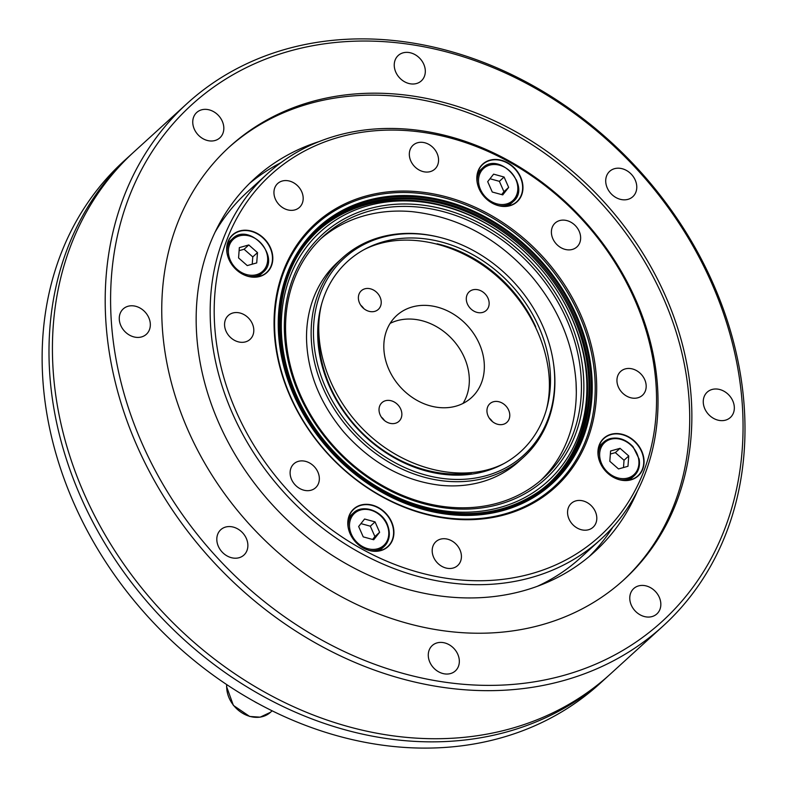 <?xml version="1.0" encoding="UTF-8"?>
<svg xmlns="http://www.w3.org/2000/svg" width="787" height="787" viewBox="0 0 787 787"><rect width="100%" height="100%" fill="white"/><g stroke="black" fill="none" stroke-linecap="round" stroke-linejoin="round"><path stroke-width="1.18" d="M608.558 675.669A353.412 289.213 -132.3 0 1 606.846 677.233A353.412 289.213 -132.3 0 1 155.059 610.702A353.412 289.213 -132.3 0 1 130.898 154.685A353.412 289.213 -132.3 0 1 132.629 153.121M606.846 677.233L599.979 683.49A353.412 289.213 -132.3 0 1 148.192 616.949A353.412 289.213 -132.3 0 1 124.041 160.932L130.898 154.685M309.507 239.612A171.133 140.047 -132.3 0 1 318.853 230.04A171.133 140.047 -132.3 0 1 537.068 261.658A171.133 140.047 -132.3 0 1 549.316 483.08A171.133 140.047 -132.3 0 1 538.928 491.491M478.811 171.428A25.243 20.659 47.7 0 0 478.073 171.605M509.169 205.751A25.243 20.659 47.7 0 0 509.405 205.023M259.021 276.493A25.243 20.659 47.7 0 0 259.257 275.775M228.663 242.18A25.243 20.659 47.7 0 0 227.925 242.347M349.772 516.292A25.243 20.659 47.7 0 0 349.035 516.459M380.131 550.605A25.243 20.659 47.7 0 0 380.367 549.887M599.92 445.54A25.243 20.659 47.7 0 0 599.173 445.717M630.279 479.863A25.243 20.659 47.7 0 0 630.515 479.135M583.029 530.064A16.153 13.222 47.7 0 0 593.064 527.26A16.153 13.222 47.7 0 0 591.952 506.415A16.153 13.222 47.7 0 0 571.303 503.375A16.153 13.222 47.7 0 0 569.001 519.007A16.153 13.222 47.7 0 0 583.029 530.064M425.993 192.667A178.216 145.841 -132.3 0 1 596.428 378.34A178.216 145.841 -132.3 0 1 444.753 518.112A178.216 145.841 -132.3 0 1 274.319 332.439A178.216 145.841 -132.3 0 1 425.993 192.667M422.511 132.285A244.354 199.967 -132.3 0 1 633.043 494.197A244.354 199.967 -132.3 0 1 250.561 439.697A244.354 199.967 -132.3 0 1 422.511 132.285M632.414 398.094A16.153 13.222 47.7 0 0 642.438 395.29A16.153 13.222 47.7 0 0 641.336 374.445A16.153 13.222 47.7 0 0 620.687 371.405A16.153 13.222 47.7 0 0 618.385 387.037A16.153 13.222 47.7 0 0 632.414 398.094M447.655 568.352A16.153 13.222 47.7 0 0 457.68 565.548A16.153 13.222 47.7 0 0 456.578 544.702A16.153 13.222 47.7 0 0 435.929 541.663A16.153 13.222 47.7 0 0 433.627 557.294A16.153 13.222 47.7 0 0 447.655 568.352M305.582 490.537A16.153 13.222 47.7 0 0 315.607 487.724A16.153 13.222 47.7 0 0 314.505 466.878A16.153 13.222 47.7 0 0 293.846 463.838A16.153 13.222 47.7 0 0 291.554 479.47A16.153 13.222 47.7 0 0 305.582 490.537M240.035 342.188A16.153 13.222 47.7 0 0 250.059 339.374A16.153 13.222 47.7 0 0 248.958 318.528A16.153 13.222 47.7 0 0 228.309 315.489A16.153 13.222 47.7 0 0 226.007 331.12A16.153 13.222 47.7 0 0 240.035 342.188M289.419 210.218A16.153 13.222 47.7 0 0 299.444 207.404A16.153 13.222 47.7 0 0 298.342 186.558A16.153 13.222 47.7 0 0 277.683 183.519A16.153 13.222 47.7 0 0 275.391 199.15A16.153 13.222 47.7 0 0 289.419 210.218M424.793 171.93A16.153 13.222 47.7 0 0 434.827 169.116A16.153 13.222 47.7 0 0 433.716 148.271A16.153 13.222 47.7 0 0 413.067 145.231A16.153 13.222 47.7 0 0 410.765 160.863A16.153 13.222 47.7 0 0 424.793 171.93M566.866 249.745A16.153 13.222 47.7 0 0 576.901 246.941A16.153 13.222 47.7 0 0 575.789 226.095A16.153 13.222 47.7 0 0 555.14 223.055A16.153 13.222 47.7 0 0 552.838 238.687A16.153 13.222 47.7 0 0 566.866 249.745M622.34 480.345A25.499 20.865 47.7 0 0 640.284 448.275A25.499 20.865 47.7 0 0 600.373 442.589A25.499 20.865 47.7 0 0 622.34 480.345M372.202 551.097A25.499 20.865 47.7 0 0 390.136 519.027A25.499 20.865 47.7 0 0 350.235 513.34A25.499 20.865 47.7 0 0 372.202 551.097M251.092 276.985A25.499 20.865 47.7 0 0 269.026 244.914A25.499 20.865 47.7 0 0 229.125 239.228A25.499 20.865 47.7 0 0 251.092 276.985M501.24 206.243A25.499 20.865 47.7 0 0 519.174 174.163A25.499 20.865 47.7 0 0 479.263 168.477A25.499 20.865 47.7 0 0 501.24 206.243M444.222 517.531A177.105 144.936 -132.3 0 1 290.433 396.255A177.105 144.936 -132.3 0 1 315.646 224.885A177.105 144.936 -132.3 0 1 542.056 258.225A177.105 144.936 -132.3 0 1 554.156 486.76A177.105 144.936 -132.3 0 1 444.222 517.531M421.065 130.691A247.384 202.446 -132.3 0 1 635.886 300.083A247.384 202.446 -132.3 0 1 600.668 539.459A247.384 202.446 -132.3 0 1 284.412 492.878A247.384 202.446 -132.3 0 1 267.511 173.671A247.384 202.446 -132.3 0 1 421.065 130.691M622.222 480.218A25.243 20.659 47.7 0 0 637.893 475.83A25.243 20.659 47.7 0 0 636.171 443.258A25.243 20.659 47.7 0 0 603.895 438.507A25.243 20.659 47.7 0 0 600.304 462.933A25.243 20.659 47.7 0 0 622.222 480.218M372.074 550.969A25.243 20.659 47.7 0 0 387.745 546.581A25.243 20.659 47.7 0 0 386.023 514.009A25.243 20.659 47.7 0 0 353.747 509.258A25.243 20.659 47.7 0 0 350.156 533.684A25.243 20.659 47.7 0 0 372.074 550.969M250.964 276.857A25.243 20.659 47.7 0 0 266.636 272.469A25.243 20.659 47.7 0 0 264.914 239.897A25.243 20.659 47.7 0 0 232.637 235.146A25.243 20.659 47.7 0 0 229.047 259.572A25.243 20.659 47.7 0 0 250.964 276.857M501.112 206.105A25.243 20.659 47.7 0 0 516.784 201.718A25.243 20.659 47.7 0 0 515.062 169.146A25.243 20.659 47.7 0 0 482.785 164.394A25.243 20.659 47.7 0 0 479.194 188.821A25.243 20.659 47.7 0 0 501.112 206.105M501.653 194.596L503.946 191.694L499.371 181.325L489.976 178.747M487.694 181.649L492.268 192.018L502.745 194.891L508.658 187.395L504.083 177.026L493.606 174.153L487.694 181.649M503.946 191.694L508.658 187.395M499.371 181.325L504.083 177.026M600.668 539.459L580.501 557.826A247.384 202.446 -132.3 0 1 537.442 586.256M215.018 232.263A247.384 202.446 -132.3 0 1 247.344 192.038L267.511 173.671M612.876 527.113A252.43 206.578 -132.3 0 1 589.158 556.557M249.41 183.528A252.43 206.578 -132.3 0 1 280.939 162.663M637.44 491.029A252.43 206.578 -132.3 0 1 594.628 551.785A252.43 206.578 -132.3 0 1 271.918 504.26A252.43 206.578 -132.3 0 1 254.673 178.531A252.43 206.578 -132.3 0 1 319.148 141.562M228.545 147.7A292.823 239.632 -132.3 0 1 513.026 133.328A292.823 239.632 -132.3 0 1 689.274 402.865A292.823 239.632 -132.3 0 1 622.891 580.668M691.419 400.908A292.823 239.632 -132.3 0 1 623.973 579.694A292.823 239.632 -132.3 0 1 249.636 524.565A292.823 239.632 -132.3 0 1 229.617 146.716A292.823 239.632 -132.3 0 1 514.413 130.957A292.823 239.632 -132.3 0 1 691.419 400.908M742.525 408.197A349.369 285.907 -132.3 0 1 284.855 616.959A349.369 285.907 -132.3 0 1 253.001 64.455A349.369 285.907 -132.3 0 1 742.525 408.197M459.313 660.431A17.166 14.048 -132.3 0 1 455.358 670.918A17.166 14.048 -132.3 0 1 433.421 667.681A17.166 14.048 -132.3 0 1 432.25 645.537A17.166 14.048 -132.3 0 1 448.944 644.612A17.166 14.048 -132.3 0 1 459.313 660.431M247.856 544.604A17.166 14.048 -132.3 0 1 243.901 555.081A17.166 14.048 -132.3 0 1 221.964 551.854A17.166 14.048 -132.3 0 1 220.783 529.7A17.166 14.048 -132.3 0 1 237.477 528.775A17.166 14.048 -132.3 0 1 247.856 544.604M150.307 323.811A17.166 14.048 -132.3 0 1 146.352 334.288A17.166 14.048 -132.3 0 1 124.405 331.052A17.166 14.048 -132.3 0 1 123.234 308.907A17.166 14.048 -132.3 0 1 139.929 307.983A17.166 14.048 -132.3 0 1 150.307 323.811M223.803 127.386A17.166 14.048 -132.3 0 1 219.848 137.863A17.166 14.048 -132.3 0 1 197.901 134.636A17.166 14.048 -132.3 0 1 196.73 112.482A17.166 14.048 -132.3 0 1 213.425 111.557A17.166 14.048 -132.3 0 1 223.803 127.386M425.295 70.397A17.166 14.048 -132.3 0 1 421.34 80.874A17.166 14.048 -132.3 0 1 399.393 77.647A17.166 14.048 -132.3 0 1 398.222 55.493A17.166 14.048 -132.3 0 1 414.916 54.569A17.166 14.048 -132.3 0 1 425.295 70.397M636.752 186.224A17.166 14.048 -132.3 0 1 632.797 196.711A17.166 14.048 -132.3 0 1 610.86 193.474A17.166 14.048 -132.3 0 1 609.679 171.33A17.166 14.048 -132.3 0 1 626.373 170.405A17.166 14.048 -132.3 0 1 636.752 186.224M734.31 407.027A17.166 14.048 -132.3 0 1 730.356 417.503A17.166 14.048 -132.3 0 1 708.408 414.277A17.166 14.048 -132.3 0 1 707.238 392.123A17.166 14.048 -132.3 0 1 723.932 391.198A17.166 14.048 -132.3 0 1 734.31 407.027M660.814 603.442A17.166 14.048 -132.3 0 1 656.86 613.929A17.166 14.048 -132.3 0 1 634.912 610.692A17.166 14.048 -132.3 0 1 633.742 588.548A17.166 14.048 -132.3 0 1 650.436 587.623A17.166 14.048 -132.3 0 1 660.814 603.442M744.453 410.273A353.412 289.213 -132.3 0 1 663.048 626.049A353.412 289.213 -132.3 0 1 211.26 559.508A353.412 289.213 -132.3 0 1 187.109 103.49A353.412 289.213 -132.3 0 1 530.832 84.465A353.412 289.213 -132.3 0 1 744.453 410.273M663.048 626.049L610.279 674.115A353.412 289.213 -132.3 0 1 158.492 607.574A353.412 289.213 -132.3 0 1 134.331 151.557L187.109 103.49M372.615 539.449L374.907 536.557L370.333 526.188L360.938 523.611M379.619 532.258L375.055 521.889L364.568 519.017L358.656 526.503L363.23 536.872L373.707 539.754L379.619 532.258L374.907 536.557M370.333 526.188L375.055 521.889M252.233 264.186L252.775 256.906L244.088 249.253L239.11 250.66M247.256 265.583L256.719 262.917L257.497 252.607L248.8 244.954L239.337 247.62L238.569 257.939L247.256 265.583M252.775 256.906L257.497 252.607M244.088 249.253L248.8 244.954M390.126 323.388A55.533 45.449 -132.3 0 1 452.663 339.64A55.533 45.449 -132.3 0 1 463.022 403.426M360.741 305.228A12.622 10.329 -132.3 0 1 363.84 308.632M489.307 418.182A12.622 10.329 -132.3 0 1 492.406 421.586M381.39 417.14A12.622 10.329 -132.3 0 1 384.489 420.543M504.428 463.307C466.455 483.031 411.129 472.013 371.021 436.736C330.865 401.518 310.491 346.054 321.903 303.015M363.673 249.853C401.655 230.079 457.06 241.107 497.197 276.444C537.383 311.721 557.727 367.263 546.217 410.312M392.487 320.024A55.533 45.449 47.7 0 0 403.092 389.88A55.533 45.449 47.7 0 0 471.482 397.622A55.533 45.449 47.7 0 0 467.685 325.966A55.533 45.449 47.7 0 0 396.687 315.508A55.533 45.449 47.7 0 0 392.487 320.024M380.987 403.701A12.622 10.329 47.7 0 0 383.397 419.569A12.622 10.329 47.7 0 0 398.94 421.33A12.622 10.329 47.7 0 0 398.084 405.049A12.622 10.329 47.7 0 0 381.941 402.669A12.622 10.329 47.7 0 0 380.987 403.701M488.914 404.734A12.622 10.329 47.7 0 0 491.324 420.612A12.622 10.329 47.7 0 0 506.867 422.373A12.622 10.329 47.7 0 0 506.002 406.092A12.622 10.329 47.7 0 0 489.868 403.711A12.622 10.329 47.7 0 0 488.914 404.734M468.265 292.823A12.622 10.329 47.7 0 0 470.675 308.701A12.622 10.329 47.7 0 0 486.218 310.462A12.622 10.329 47.7 0 0 485.363 294.171A12.622 10.329 47.7 0 0 469.219 291.8A12.622 10.329 47.7 0 0 468.265 292.823M360.348 291.78A12.622 10.329 47.7 0 0 362.758 307.658A12.622 10.329 47.7 0 0 378.301 309.419A12.622 10.329 47.7 0 0 377.435 293.128A12.622 10.329 47.7 0 0 361.302 290.757A12.622 10.329 47.7 0 0 360.348 291.78M583.61 377.868A165.457 135.403 -132.3 0 1 366.87 476.735A165.457 135.403 -132.3 0 1 351.779 215.077A165.457 135.403 -132.3 0 1 583.61 377.868M586.63 378.301A168.802 138.138 -132.3 0 1 414.936 504.113A168.802 138.138 -132.3 0 1 288.544 280.88A168.802 138.138 -132.3 0 1 506.444 236.68A168.802 138.138 -132.3 0 1 560.187 295.686A168.802 138.138 -132.3 0 1 586.63 378.301M550.3 373.127A128.596 105.242 -132.3 0 1 381.843 449.967A128.596 105.242 -132.3 0 1 370.116 246.597A128.596 105.242 -132.3 0 1 550.3 373.127M554.52 373.727A133.269 109.059 -132.3 0 1 436.746 477.542A133.269 109.059 -132.3 0 1 313.462 330.658A133.269 109.059 -132.3 0 1 440.149 237.458A133.269 109.059 -132.3 0 1 553.241 361.627A133.269 109.059 -132.3 0 1 554.52 373.727M471.59 472.859A126.569 103.579 -132.3 0 1 318.656 332.734M437.178 243.793A126.569 103.579 -132.3 0 1 535.721 326.782M553.241 361.627L553.399 362.659A134.646 110.19 -132.3 0 1 554.697 374.878A134.646 110.19 -132.3 0 1 523.68 457.09A134.646 110.19 -132.3 0 1 351.543 431.738A134.646 110.19 -132.3 0 1 342.345 257.998A134.646 110.19 -132.3 0 1 439.136 237.202L440.149 237.458M523.68 457.09L519.066 461.29A134.646 110.19 -132.3 0 1 440.454 485.294C403.682 480.896 371.454 463.14 343.762 432.004C319.64 402.983 307.225 371.73 306.517 338.223A134.646 110.19 -132.3 0 1 337.731 262.199L342.345 257.998M576.064 382.816A163.44 133.751 -132.3 0 1 576.32 391.995A163.44 133.751 -132.3 0 1 540.944 480.227M320.919 238.648A163.44 133.751 -132.3 0 1 412.063 211.654C458.349 216.809 498.191 238.343 531.569 276.247C558.485 308.317 573.32 343.781 576.064 382.649L576.32 391.995M581.19 378.154A163.44 133.751 -132.3 0 1 543.542 477.935A163.44 133.751 -132.3 0 1 334.613 447.164A163.44 133.751 -132.3 0 1 323.437 236.277A163.44 133.751 -132.3 0 1 482.401 227.473A163.44 133.751 -132.3 0 1 581.19 378.154M560.187 295.686L560.482 296.168A171.133 140.047 -132.3 0 1 587.289 379.924A171.133 140.047 -132.3 0 1 548.588 483.739M318.135 230.709A171.133 140.047 -132.3 0 1 505.992 236.346L506.444 236.68M253.945 701.227A27.771 22.725 47.7 0 0 257.979 703.46M623.491 467.547L624.032 460.267L615.336 452.623L610.368 454.02M620.058 448.324L610.594 450.99L609.817 461.3L618.513 468.944L627.977 466.278L628.754 455.968L620.058 448.324L615.336 452.623M624.032 460.267L628.754 455.968M539.056 259.848A172.284 140.991 -132.3 0 1 484.428 513.075A172.284 140.991 -132.3 0 1 282.641 293.246A172.284 140.991 -132.3 0 1 539.056 259.848M539.331 259.592A172.746 141.365 -132.3 0 1 484.566 513.498A172.746 141.365 -132.3 0 1 282.228 293.079A172.746 141.365 -132.3 0 1 539.331 259.592M538.052 260.772A171.281 140.165 -132.3 0 1 539.42 491.147C507.959 512.671 471.157 518.682 429.033 509.189C383.967 497.6 346.546 471.866 316.758 431.974C270.689 370.284 267.816 285.996 309.901 239.15A171.281 140.165 -132.3 0 1 538.052 260.772M539.636 259.307A173.455 141.945 -132.3 0 1 484.644 514.265A173.455 141.945 -132.3 0 1 281.471 292.941A173.455 141.945 -132.3 0 1 539.636 259.307M480.483 189.51A21.711 17.767 47.7 0 0 514.432 198.816A21.711 17.767 47.7 0 0 499.627 165.24A21.711 17.767 47.7 0 0 480.483 189.51M516.262 179.702A22.715 18.593 -132.3 0 1 513.045 201.708A22.715 18.593 -132.3 0 1 498.555 205.604M477.227 182.181A22.715 18.593 -132.3 0 1 482.451 168.113L477.827 172.323M386.83 524.398A21.711 17.767 47.7 0 0 352.891 515.082A21.711 17.767 47.7 0 0 367.696 548.667A21.711 17.767 47.7 0 0 386.83 524.398M348.188 527.034A22.715 18.593 -132.3 0 1 353.412 512.976L348.789 517.187M387.234 524.555A22.715 18.593 -132.3 0 1 384.007 546.572A22.715 18.593 -132.3 0 1 369.526 550.457M256.582 274.663A21.711 17.767 47.7 0 0 259.08 241.265A21.711 17.767 47.7 0 0 228.427 249.892A21.711 17.767 47.7 0 0 256.582 274.663M258.284 276.67L262.897 272.459A22.715 18.593 -132.3 0 1 256.542 275.952A22.715 18.593 -132.3 0 1 248.417 276.345M227.079 252.932A22.715 18.593 -132.3 0 1 232.303 238.864A22.715 18.593 -132.3 0 1 238.658 235.372M226.774 684.611A27.771 22.725 47.7 0 0 226.725 688.172A27.771 22.725 47.7 0 0 243.508 713.77A27.771 22.725 47.7 0 0 270.521 712.274L272.145 710.799M610.742 439.244A21.711 17.767 47.7 0 0 608.233 472.643A21.711 17.767 47.7 0 0 638.887 464.015A21.711 17.767 47.7 0 0 610.742 439.244M629.541 480.031L634.155 475.82A22.715 18.593 -132.3 0 1 627.8 479.313A22.715 18.593 -132.3 0 1 619.664 479.706M598.336 456.293A22.715 18.593 -132.3 0 1 603.56 442.225A22.715 18.593 -132.3 0 1 609.915 438.733M482.451 168.113C499.125 150.573 532.071 186.745 513.045 201.708L508.432 205.919M353.412 512.976C362.158 503.965 381.646 510.153 387.332 524.378C390.834 533.438 389.732 540.836 384.007 546.572L379.393 550.772M262.897 272.459C281.923 257.487 248.977 221.324 232.303 238.864L227.679 243.075M270.521 712.274L260.172 717.154L249.695 716.465L233.385 705.408L226.587 686.638L226.695 684.562M634.155 475.82C638.562 471.629 640.234 466.071 639.172 459.136L633.053 446.731C626.049 439.441 618.375 436.746 610.033 438.664L603.56 442.225L598.937 446.436"/></g></svg>
